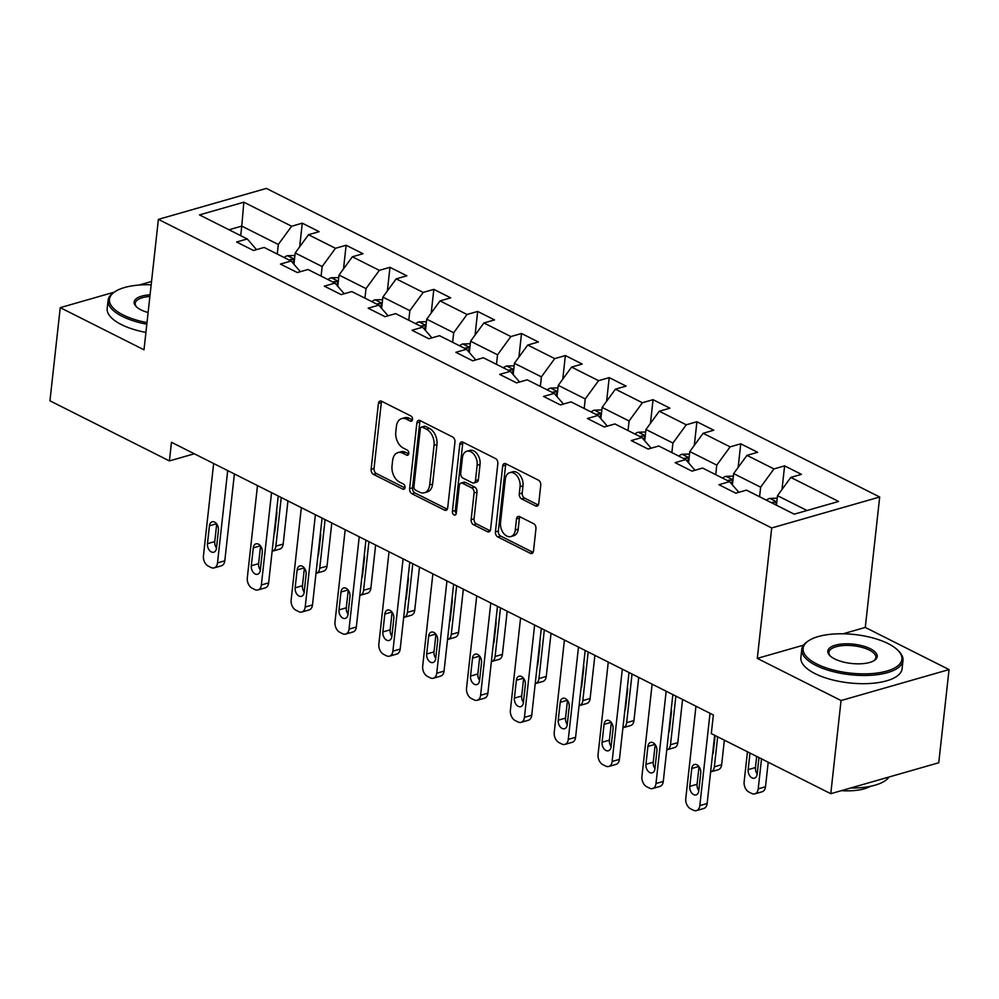 <?xml version="1.0" encoding="UTF-8"?>
<svg xmlns="http://www.w3.org/2000/svg" width="999" height="999" viewBox="0 0 999 999"><rect width="100%" height="100%" fill="white"/><g stroke="black" fill="none" stroke-linecap="round" stroke-linejoin="round"><path stroke-width="1.5" d="M412.525 419.505A2.797 1.861 -106 0 0 410.876 415.971L381.556 401.223A3.996 2.66 -106 0 0 380.057 401.036A3.996 2.66 -106 0 0 378.396 403.484L371.128 469.33A3.996 2.66 -106 0 0 373.476 474.375L402.797 489.123A2.797 1.861 -106 0 0 403.846 489.26A2.797 1.861 -106 0 0 405.007 487.537A2.797 1.861 -106 0 0 403.359 484.003L399.563 482.092A12.787 8.529 -106 0 1 392.033 465.946L392.632 460.464A12.787 8.529 -106 0 1 397.939 452.609A12.787 8.529 -106 0 1 402.759 453.196L406.543 455.107A2.797 1.861 -106 0 0 407.604 455.232A2.797 1.861 -106 0 0 408.766 453.521A2.797 1.861 -106 0 0 407.117 449.987L403.321 448.076A12.787 8.529 -106 0 1 395.779 431.93L396.391 426.448A12.787 8.529 -106 0 1 401.698 418.593A12.787 8.529 -106 0 1 406.506 419.18L410.302 421.091A2.797 1.861 -106 0 0 411.363 421.216A2.797 1.861 -106 0 0 412.525 419.505M535.551 505.931A3.996 2.66 -106 0 0 537.062 506.106A3.996 2.66 -106 0 0 538.723 503.658L540.759 485.189A3.996 2.66 -106 0 0 538.399 480.144L505.844 463.761A3.996 2.66 -106 0 0 504.345 463.573A3.996 2.66 -106 0 0 502.684 466.021L495.417 531.868A3.996 2.66 -106 0 0 497.764 536.913L530.319 553.296A3.996 2.66 -106 0 0 531.83 553.483A3.996 2.66 -106 0 0 533.491 551.023L535.951 528.708A3.996 2.66 -106 0 0 533.591 523.663L519.667 516.658A3.996 2.66 -106 0 0 518.156 516.471A3.996 2.66 -106 0 0 516.495 518.931L515.284 529.994A10.689 7.13 -106 0 1 510.851 536.563A10.689 7.13 -106 0 1 503.359 533.004A10.689 7.13 -106 0 1 500.524 522.564L505.307 479.22A10.689 7.13 -106 0 1 509.74 472.652A10.689 7.13 -106 0 1 517.232 476.198A10.689 7.13 -106 0 1 520.067 486.65L519.268 493.868A3.996 2.66 -106 0 0 521.628 498.913L535.551 505.931L538.236 505.157M757.304 658.391L841.058 700.549L830.781 793.706L938.76 762.749L949.05 669.58L865.284 627.434L879.694 497.002L771.703 527.959L757.304 658.391L803.508 645.154M114.223 292.17L60.24 307.655L143.993 349.8L158.391 219.368L771.703 527.959M60.24 307.655L49.95 400.811L169.405 460.926L194.305 453.783M830.781 793.706L711.313 733.603L713.373 714.972L171.466 442.295L169.405 460.926M454.957 442.008A3.996 2.66 -106 0 0 452.597 436.963L420.042 420.579A3.996 2.66 -106 0 0 418.544 420.404A3.996 2.66 -106 0 0 416.883 422.852L409.615 488.698A3.996 2.66 -106 0 0 411.963 493.743L444.518 510.127A3.996 2.66 -106 0 0 446.029 510.314A3.996 2.66 -106 0 0 447.689 507.854L454.957 442.008M462.949 442.17L495.504 458.553A3.996 2.66 -106 0 1 497.852 463.598L490.584 529.445A3.996 2.66 -106 0 1 488.923 531.893A3.996 2.66 -106 0 1 487.425 531.705L473.489 524.7A3.996 2.66 -106 0 1 471.141 519.655L474.088 492.957A3.996 2.66 -106 0 0 471.728 487.899L462.487 483.254A3.996 2.66 -106 0 0 460.976 483.066A3.996 2.66 -106 0 0 459.328 485.526L456.256 513.324A2.797 1.861 -106 0 1 455.094 515.047A2.797 1.861 -106 0 1 453.134 514.11A2.797 1.861 -106 0 1 452.397 511.376L459.777 444.443A3.996 2.66 -106 0 1 461.438 441.983A3.996 2.66 -106 0 1 462.949 442.17M879.694 497.002L266.383 188.411L158.391 219.368M784.602 465.871L773.95 468.931L746.965 455.357L757.629 452.297L740.759 443.818L730.107 446.865L703.121 433.291L713.773 430.232L696.915 421.753L686.263 424.8L659.278 411.226L669.929 408.179L653.059 399.687L642.407 402.747L615.434 389.16L626.086 386.113L609.215 377.622L598.563 380.681L571.578 367.095L582.23 364.048L565.372 355.557L554.72 358.616L527.734 345.042L538.386 341.983L521.515 333.504L510.864 336.551L483.891 322.977L494.542 319.917L477.672 311.438L467.02 314.485L440.035 300.911L450.686 297.852L433.828 289.373L423.176 292.42L396.191 278.846L406.843 275.799L389.985 267.307L379.32 270.367L352.347 256.78L362.999 253.734L346.129 245.242L335.477 248.301L308.491 234.728L319.143 231.668L302.285 223.177L291.633 226.236L243.843 202.198L199.488 214.91L247.265 238.948L236.613 242.008L253.484 250.499L264.136 247.44L291.109 261.014L280.457 264.073L297.327 272.552L307.979 269.505L334.965 283.079L324.313 286.139L341.171 294.618L351.823 291.571L378.808 305.145L368.156 308.204L385.027 316.683L395.679 313.624L422.652 327.21L412 330.257L428.871 338.748L439.523 335.689L466.508 349.275L455.856 352.322L472.714 360.814L483.366 357.754L510.352 371.328L499.7 374.388L516.558 382.879L527.222 379.82L554.195 393.394L543.543 396.453L560.414 404.932L571.066 401.885L598.051 415.459L587.4 418.519L604.258 426.998L614.909 423.951L641.895 437.525L631.243 440.571L648.101 449.063L658.766 446.004L685.739 459.59L675.087 462.637L691.957 471.128L702.609 468.069L729.595 481.643L718.943 484.702L735.801 493.194L746.453 490.134L794.242 514.173L838.598 501.461L790.821 477.422L801.473 474.363L784.602 465.871L782.005 489.498M732.404 484.89L733.653 473.601L760.639 487.187L759.577 496.74M760.639 487.187L773.95 468.931M733.653 473.601L746.965 455.357M729.595 481.643L738.848 492.32M688.561 462.824L689.797 451.548L716.783 465.122L715.734 474.675M716.783 465.122L730.107 446.865M689.797 451.548L703.121 433.291M685.739 459.59L694.992 470.254M644.705 440.771L645.953 429.483L672.939 443.057L671.877 452.609M672.939 443.057L686.263 424.8M645.953 429.483L659.278 411.226M641.895 437.525L651.148 448.189M600.861 418.706L602.11 407.417L629.095 420.991L628.034 430.544M629.095 420.991L642.407 402.747M602.11 407.417L615.434 389.16M598.051 415.459L607.305 426.123M557.017 396.64L558.266 385.352L585.239 398.926L584.19 408.491M585.239 398.926L598.563 380.681M558.266 385.352L571.578 367.095M554.195 393.394L563.461 404.058M513.161 374.575L514.41 363.286L541.396 376.873L540.347 386.426M541.396 376.873L554.72 358.616M514.41 363.286L527.734 345.042M510.352 371.328L519.605 382.005M469.318 352.51L470.566 341.233L497.552 354.807L496.491 364.36M497.552 354.807L510.864 336.551M470.566 341.233L483.891 322.977M466.508 349.275L475.761 359.94M425.474 330.457L426.723 319.168L453.696 332.742L452.647 342.295M453.696 332.742L467.02 314.485M426.723 319.168L440.035 300.911M422.652 327.21L431.918 337.874M381.618 308.391L382.867 297.103L409.852 310.677L408.803 320.229M409.852 310.677L423.176 292.42M382.867 297.103L396.191 278.846M378.808 305.145L388.062 315.809M337.774 286.326L339.023 275.037L366.009 288.611L364.947 298.164M366.009 288.611L379.32 270.367M339.023 275.037L352.347 256.78M334.965 283.079L344.218 293.743M293.931 264.26L295.18 252.972L322.153 266.558L321.104 276.111M322.153 266.558L335.477 248.301M295.18 252.972L308.491 234.728M291.109 261.014L300.374 271.691M240.722 235.664L241.77 226.099L278.309 244.493L277.26 254.046M278.309 244.493L291.633 226.236M229.008 229.77L241.77 226.099L243.843 202.198M247.265 238.948L256.518 249.625M151.536 281.481L139.086 285.052M841.058 700.549L949.05 669.58M807.005 510.514L777.497 495.666L776.448 505.219M777.497 495.666L790.821 477.422M299.675 246.803L302.285 223.177M343.519 268.868L346.129 245.242M387.375 290.934L389.985 267.307M431.218 312.999L433.828 289.373M475.062 335.065L477.672 311.438M518.918 357.13L521.515 333.504M562.762 379.183L565.372 355.557M606.605 401.248L609.215 377.622M650.461 423.314L653.059 399.687M694.305 445.379L696.915 421.753M738.149 467.445L740.759 443.818M865.284 627.434L843.119 633.791M412.462 419.867L409.428 418.344A12.787 8.529 -106 0 0 404.607 417.757L401.698 418.593M397.939 452.609L400.861 451.773A12.787 8.529 -106 0 1 405.669 452.36L408.703 453.883M381.705 401.298A3.996 2.66 -106 0 0 381.318 402.647L374.038 468.494A3.996 2.66 -106 0 0 376.398 473.538L404.945 487.899M420.192 420.654A3.996 2.66 -106 0 0 419.805 422.015L412.525 487.862A3.996 2.66 -106 0 0 414.885 492.907L447.29 509.215M422.515 427.235A2.797 1.861 -106 0 0 421.453 427.097A2.797 1.861 -106 0 0 420.304 428.821L413.923 486.613A2.797 1.861 -106 0 0 415.572 490.147L419.568 492.157A12.787 8.529 -106 0 0 424.388 492.757A12.787 8.529 -106 0 0 429.682 484.902L434.053 445.392A12.787 8.529 -106 0 0 426.511 429.245L422.515 427.235L425.437 426.398A2.797 1.861 -106 0 0 424.375 426.261L421.453 427.097M424.388 492.757L427.31 491.92A12.787 8.529 -106 0 0 432.604 484.065L429.682 484.902M425.437 426.398L429.433 428.409A12.787 8.529 -106 0 1 436.963 444.555L432.604 484.065M490.184 530.794L476.411 523.863L473.489 524.7M460.976 483.066L463.898 482.23A3.996 2.66 -106 0 1 465.409 482.417L474.65 487.062A3.996 2.66 -106 0 1 476.998 492.12L474.05 518.818A3.996 2.66 -106 0 0 476.411 523.863M463.099 442.245A3.996 2.66 -106 0 0 462.699 443.606L455.307 510.539A2.797 1.861 -106 0 0 456.231 513.498M477.147 465.247A10.689 7.13 -106 0 0 474.3 454.795A10.689 7.13 -106 0 0 466.82 451.248A10.689 7.13 -106 0 0 462.387 457.817L460.701 473.089A3.996 2.66 -106 0 0 463.049 478.134L472.29 482.779A3.996 2.66 -106 0 0 473.801 482.967A3.996 2.66 -106 0 0 475.462 480.519L477.147 465.247L480.057 464.41A10.689 7.13 -106 0 0 477.222 453.958A10.689 7.13 -106 0 0 469.73 450.412L466.82 451.248M473.801 482.967L476.723 482.13A3.996 2.66 -106 0 0 478.371 479.682L475.462 480.519M480.057 464.41L478.371 479.682M509.74 472.652L512.662 471.815A10.689 7.13 -106 0 1 520.142 475.362A10.689 7.13 -106 0 1 522.989 485.814L522.19 493.031A3.996 2.66 -106 0 0 524.537 498.076L538.324 505.019M510.851 536.563L513.761 535.726A10.689 7.13 -106 0 0 518.194 529.158L515.284 529.994M519.817 516.733A3.996 2.66 -106 0 0 519.418 518.094L518.194 529.158M505.993 463.836A3.996 2.66 -106 0 0 505.606 465.184L498.339 531.031A3.996 2.66 -106 0 0 500.686 536.076L533.091 552.385M294.892 255.494L287.312 255.719A10.789 6.856 116.7 0 0 284.128 257.505M281.243 497.527L275.874 546.166L283.179 544.068A8.142 5.432 74 0 1 279.795 549.075L272.502 551.161A8.142 5.432 -106 0 0 275.874 546.166M287.937 500.899L283.179 544.068M274.425 530.569A6.518 4.346 -106 0 0 274.862 531.218M294.418 259.802L290.409 259.49A10.789 6.856 116.7 0 0 289.473 260.19M292.295 262.375A10.789 6.856 -63.3 0 1 293.793 261.189L294.318 260.751M274.051 533.916A6.518 4.346 -106 0 0 274.825 531.48L276.81 513.586A6.518 4.346 -106 0 0 276.623 510.664M227.697 470.579L217.507 562.899A8.142 5.432 -106 0 1 214.123 567.894A8.142 5.432 -106 0 1 211.064 567.519L208.254 566.108A8.142 5.432 -106 0 1 203.446 555.831L213.649 463.511M214.123 567.894L221.428 565.809A8.142 5.432 74 0 0 224.8 560.801L234.39 473.951M216.458 548.214A6.518 4.346 74 0 1 213.761 552.21A6.518 4.346 74 0 1 209.191 550.049A6.518 4.346 74 0 1 207.467 543.681L209.44 525.799A6.518 4.346 74 0 1 212.138 521.79A6.518 4.346 74 0 1 216.708 523.963A6.518 4.346 74 0 1 218.431 530.319L216.458 548.214M216.483 547.952A6.518 4.346 74 0 1 214.76 541.595L216.708 523.963M151.174 284.79A49.688 19.406 6.3 0 0 115.01 291.658A49.688 19.406 6.3 0 0 123.214 314.985A49.688 19.406 6.3 0 0 147.003 322.615M146.816 324.213A50.912 19.893 -173.7 0 1 122.215 316.358A50.912 19.893 -173.7 0 1 108.104 300.312A50.912 19.893 -173.7 0 1 113.811 292.445L115.01 291.658M148.102 312.562A24.85 9.703 -173.7 0 1 141.021 309.877A24.85 9.703 -173.7 0 1 136.014 306.406A24.85 9.703 -173.7 0 1 150.062 294.842M145.916 332.417A50.912 19.893 -173.7 0 1 121.316 324.55A50.912 19.893 -173.7 0 1 107.193 308.504L108.104 300.312M149.887 296.478A23.626 9.228 6.3 0 0 135.227 303.296A23.626 9.228 6.3 0 0 136.551 306.918M888.123 643.618A49.688 19.406 6.3 0 0 808.703 640.696A49.688 19.406 6.3 0 0 816.907 664.035A49.688 19.406 6.3 0 0 879.644 672.664A49.688 19.406 6.3 0 0 898.138 650.574A49.688 19.406 6.3 0 0 888.123 643.618M898.138 650.574L899.137 651.61A50.912 19.893 -173.7 0 1 902.996 660.526A50.912 19.893 -173.7 0 1 870.316 675.312A50.912 19.893 -173.7 0 1 815.908 665.396A50.912 19.893 -173.7 0 1 801.785 649.362A50.912 19.893 -173.7 0 1 807.504 641.495L808.703 640.696M870.316 648.726A24.85 9.703 -173.7 0 1 874.425 660.389A24.85 9.703 -173.7 0 1 834.714 658.928A24.85 9.703 -173.7 0 1 829.707 655.456A24.85 9.703 -173.7 0 1 838.96 644.405A24.85 9.703 -173.7 0 1 870.316 648.726M873.788 660.776A23.626 9.228 6.3 0 0 875.873 657.542A23.626 9.228 6.3 0 0 869.317 650.087A23.626 9.228 6.3 0 0 844.08 645.491A23.626 9.228 6.3 0 0 828.908 652.347A23.626 9.228 6.3 0 0 830.244 655.968M902.996 660.526L902.097 668.731A50.912 19.893 -173.7 0 1 869.417 683.516A50.912 19.893 -173.7 0 1 815.009 673.601A50.912 19.893 -173.7 0 1 800.886 657.554L801.785 649.362M870.441 786.3A36.651 14.323 -173.7 0 1 841.458 790.646M889.06 776.997A50.912 19.893 -173.7 0 1 850.599 788.024M338.748 277.56L331.168 277.784A10.789 6.856 116.7 0 0 327.984 279.57M325.1 519.592L319.73 568.231L327.023 566.133A8.142 5.432 74 0 1 323.651 571.141L316.346 573.226A8.142 5.432 -106 0 0 319.73 568.231M331.793 522.964L327.023 566.133M318.269 552.634A6.518 4.346 -106 0 0 318.706 553.284M338.274 281.868L334.265 281.556A10.789 6.856 116.7 0 0 333.316 282.255M336.139 284.44A10.789 6.856 -63.3 0 1 337.637 283.254L338.162 282.817M317.907 555.981A6.518 4.346 -106 0 0 318.681 553.533L320.654 535.651A6.518 4.346 -106 0 0 320.467 532.729M382.592 299.625L375.012 299.85A10.789 6.856 116.7 0 0 371.828 301.636M368.943 541.658L363.574 590.284L370.866 588.199A8.142 5.432 74 0 1 367.495 593.194L360.202 595.292A8.142 5.432 -106 0 0 363.574 590.284M375.636 545.029L370.866 588.199M362.125 574.687A6.518 4.346 -106 0 0 362.55 575.349M382.118 303.921L378.109 303.621A10.789 6.856 116.7 0 0 377.172 304.32M379.982 306.506A10.789 6.856 -63.3 0 1 381.481 305.319L382.005 304.882M361.75 578.034A6.518 4.346 -106 0 0 362.525 575.599L364.498 557.717A6.518 4.346 -106 0 0 364.31 554.795M271.541 492.644L261.351 584.964A8.142 5.432 -106 0 1 257.979 589.959A8.142 5.432 -106 0 1 254.907 589.585L252.098 588.174A8.142 5.432 -106 0 1 247.302 577.884L257.492 485.576M257.979 589.959L265.272 587.874A8.142 5.432 74 0 0 268.644 582.867L278.234 496.016M260.302 570.267A6.518 4.346 74 0 1 257.605 574.275A6.518 4.346 74 0 1 253.034 572.115A6.518 4.346 74 0 1 251.311 565.746L253.284 547.864A6.518 4.346 74 0 1 255.981 543.856A6.518 4.346 74 0 1 260.552 546.016A6.518 4.346 74 0 1 262.275 552.385L260.302 570.267M260.327 570.017A6.518 4.346 74 0 1 258.604 563.661L260.552 546.028M315.397 514.71L305.195 607.03A8.142 5.432 -106 0 1 301.823 612.025A8.142 5.432 -106 0 1 298.751 611.65L295.941 610.239A8.142 5.432 -106 0 1 291.146 599.949L301.336 507.642M301.823 612.025L309.116 609.939A8.142 5.432 74 0 0 312.5 604.932L322.09 518.081M304.158 592.332A6.518 4.346 74 0 1 301.448 596.341A6.518 4.346 74 0 1 296.89 594.168A6.518 4.346 74 0 1 295.155 587.812L297.128 569.917A6.518 4.346 74 0 1 299.837 565.921A6.518 4.346 74 0 1 304.395 568.081A6.518 4.346 74 0 1 306.131 574.45L304.158 592.332M304.183 592.082A6.518 4.346 74 0 1 302.46 585.714L304.395 568.081M426.436 321.678L418.856 321.915A10.789 6.856 116.7 0 0 415.671 323.688M412.787 563.723L407.417 612.35L414.722 610.264A8.142 5.432 74 0 1 411.338 615.259L404.046 617.357A8.142 5.432 -106 0 0 407.417 612.35M419.48 567.082L414.722 610.264M405.969 596.753A6.518 4.346 -106 0 0 406.406 597.402M425.961 325.986L421.953 325.686A10.789 6.856 116.7 0 0 421.016 326.386M423.838 328.559A10.789 6.856 -63.3 0 1 425.337 327.385L425.861 326.948M405.594 600.099A6.518 4.346 -106 0 0 406.368 597.664L408.341 579.782A6.518 4.346 -106 0 0 408.166 576.86M470.292 343.743L462.699 343.981A10.789 6.856 116.7 0 0 459.528 345.754M456.643 585.789L451.273 634.415L458.566 632.33A8.142 5.432 74 0 1 455.194 637.325L447.889 639.422A8.142 5.432 -106 0 0 451.273 634.415M463.336 589.148L458.566 632.33M449.812 618.818A6.518 4.346 -106 0 0 450.249 619.467M469.817 348.052L465.809 347.752A10.789 6.856 116.7 0 0 464.86 348.439M467.682 350.624A10.789 6.856 -63.3 0 1 469.18 349.45L469.705 349.001M449.45 622.165A6.518 4.346 -106 0 0 450.224 619.73L452.197 601.835A6.518 4.346 -106 0 0 452.01 598.925M514.135 365.809L506.555 366.034A10.789 6.856 116.7 0 0 503.371 367.819M500.487 607.842L495.117 656.48L502.41 654.382A8.142 5.432 74 0 1 499.038 659.39L491.745 661.475A8.142 5.432 -106 0 0 495.117 656.48M507.18 611.213L502.41 654.382M493.656 640.883A6.518 4.346 -106 0 0 494.093 641.533M513.661 370.117L509.652 369.817A10.789 6.856 116.7 0 0 508.716 370.504M511.525 372.689A10.789 6.856 -63.3 0 1 513.024 371.503L513.548 371.066M493.294 644.23A6.518 4.346 -106 0 0 494.068 641.795L496.041 623.9A6.518 4.346 -106 0 0 495.854 620.978M359.24 536.775L349.051 629.083A8.142 5.432 -106 0 1 345.666 634.09A8.142 5.432 -106 0 1 342.607 633.716L339.797 632.292A8.142 5.432 -106 0 1 334.99 622.015L345.179 529.707M345.666 634.09L352.972 631.992A8.142 5.432 74 0 0 356.343 626.997L365.934 540.147M348.002 614.397A6.518 4.346 74 0 1 345.292 618.393A6.518 4.346 74 0 1 340.734 616.233A6.518 4.346 74 0 1 339.011 609.877L340.984 591.982A6.518 4.346 74 0 1 343.681 587.986A6.518 4.346 74 0 1 348.251 590.147A6.518 4.346 74 0 1 349.975 596.515L348.002 614.397M348.027 614.135A6.518 4.346 74 0 1 346.303 607.779L348.251 590.147M403.084 558.841L392.894 651.148A8.142 5.432 -106 0 1 389.523 656.156A8.142 5.432 -106 0 1 386.451 655.781L383.641 654.357A8.142 5.432 -106 0 1 378.846 644.08L389.036 551.76M389.523 656.156L396.815 654.058A8.142 5.432 74 0 0 400.187 649.063L409.777 562.2M391.845 636.463A6.518 4.346 74 0 1 389.148 640.459A6.518 4.346 74 0 1 384.578 638.299A6.518 4.346 74 0 1 382.854 631.93L384.827 614.048A6.518 4.346 74 0 1 387.525 610.052A6.518 4.346 74 0 1 392.095 612.212A6.518 4.346 74 0 1 393.818 618.568L391.845 636.463M391.87 636.201A6.518 4.346 74 0 1 390.147 629.845L392.095 612.212M446.94 580.906L436.738 673.214A8.142 5.432 -106 0 1 433.366 678.221A8.142 5.432 -106 0 1 430.294 677.834L427.485 676.423A8.142 5.432 -106 0 1 422.689 666.146L432.879 573.826M433.366 678.221L440.659 676.123A8.142 5.432 74 0 0 444.043 671.116L453.633 584.265M435.689 658.528A6.518 4.346 74 0 1 432.992 662.524A6.518 4.346 74 0 1 428.434 660.364A6.518 4.346 74 0 1 426.698 653.995L428.671 636.113A6.518 4.346 74 0 1 431.381 632.105A6.518 4.346 74 0 1 435.939 634.278A6.518 4.346 74 0 1 437.674 640.634L435.689 658.528M435.726 658.266A6.518 4.346 74 0 1 434.003 651.91L435.939 634.278M490.784 602.959L480.594 695.279A8.142 5.432 -106 0 1 477.21 700.274A8.142 5.432 -106 0 1 474.15 699.899L471.341 698.488A8.142 5.432 -106 0 1 466.533 688.211L476.723 595.891M477.21 700.274L484.515 698.189A8.142 5.432 74 0 0 487.887 693.181L497.477 606.331M479.545 680.594A6.518 4.346 74 0 1 476.835 684.59A6.518 4.346 74 0 1 472.277 682.429A6.518 4.346 74 0 1 470.554 676.061L472.527 658.179A6.518 4.346 74 0 1 475.224 654.17A6.518 4.346 74 0 1 479.795 656.331A6.518 4.346 74 0 1 481.518 662.699L479.545 680.594M479.57 680.331A6.518 4.346 74 0 1 477.847 673.975L479.795 656.343M534.627 625.024L524.438 717.344A8.142 5.432 -106 0 1 521.066 722.339A8.142 5.432 -106 0 1 517.994 721.965L515.184 720.554A8.142 5.432 -106 0 1 510.389 710.264L520.579 617.956M521.066 722.339L528.359 720.254A8.142 5.432 74 0 0 531.73 715.247L541.321 628.396M523.389 702.647A6.518 4.346 74 0 1 520.691 706.655A6.518 4.346 74 0 1 516.121 704.495A6.518 4.346 74 0 1 514.398 698.126L516.371 680.232A6.518 4.346 74 0 1 519.068 676.236A6.518 4.346 74 0 1 523.638 678.396A6.518 4.346 74 0 1 525.362 684.765L523.389 702.647M523.414 702.397A6.518 4.346 74 0 1 521.69 696.028L523.638 678.408M578.483 647.09L568.281 739.397A8.142 5.432 -106 0 1 564.91 744.405A8.142 5.432 -106 0 1 561.838 744.03L559.028 742.619A8.142 5.432 -106 0 1 554.233 732.329L564.423 640.022M564.91 744.405L572.202 742.307A8.142 5.432 74 0 0 575.586 737.312L585.177 650.461M567.232 724.712A6.518 4.346 74 0 1 564.535 728.721A6.518 4.346 74 0 1 559.977 726.548A6.518 4.346 74 0 1 558.241 720.192L560.214 702.297A6.518 4.346 74 0 1 562.924 698.301A6.518 4.346 74 0 1 567.482 700.461A6.518 4.346 74 0 1 569.218 706.83L567.232 724.712M567.27 724.462A6.518 4.346 74 0 1 565.534 718.094L567.482 700.461M557.979 387.874L550.399 388.099A10.789 6.856 116.7 0 0 547.215 389.885M544.33 629.907L538.961 678.546L546.266 676.448A8.142 5.432 74 0 1 542.882 681.455L535.589 683.541A8.142 5.432 -106 0 0 538.961 678.546M551.023 633.279L546.266 676.448M537.512 662.949A6.518 4.346 -106 0 0 537.949 663.598M557.504 392.182L553.496 391.87A10.789 6.856 116.7 0 0 552.559 392.57M555.382 394.755A10.789 6.856 -63.3 0 1 556.88 393.569L557.405 393.131M537.137 666.296A6.518 4.346 -106 0 0 537.912 663.848L539.885 645.966A6.518 4.346 -106 0 0 539.71 643.044M601.835 409.94L594.243 410.164A10.789 6.856 116.7 0 0 591.071 411.95M588.186 651.972L582.817 700.611L590.109 698.513A8.142 5.432 74 0 1 586.725 703.521L579.432 705.606A8.142 5.432 -106 0 0 582.817 700.611M594.88 655.344L590.109 698.513M581.356 685.002A6.518 4.346 -106 0 0 581.793 685.664M601.348 414.248L597.352 413.936A10.789 6.856 116.7 0 0 596.403 414.635M599.225 416.82A10.789 6.856 -63.3 0 1 600.724 415.634L601.248 415.197M580.993 688.348A6.518 4.346 -106 0 0 581.768 685.913L583.741 668.031A6.518 4.346 -106 0 0 583.553 665.109M645.679 432.005L638.099 432.23A10.789 6.856 116.7 0 0 634.914 434.016M632.03 674.038L626.66 722.664L633.953 720.579A8.142 5.432 74 0 1 630.581 725.574L623.276 727.672A8.142 5.432 -106 0 0 626.66 722.664M638.723 677.409L633.953 720.579M625.199 707.067A6.518 4.346 -106 0 0 625.636 707.729M645.204 436.301L641.196 436.001A10.789 6.856 116.7 0 0 640.259 436.7M643.069 438.873A10.789 6.856 -63.3 0 1 644.567 437.699L645.092 437.262M624.837 710.414A6.518 4.346 -106 0 0 625.611 707.979L627.584 690.097A6.518 4.346 -106 0 0 627.397 687.175M689.522 454.058L681.942 454.295A10.789 6.856 116.7 0 0 678.758 456.068M675.873 696.103L670.504 744.73L677.809 742.644A8.142 5.432 74 0 1 674.425 747.639L667.132 749.737A8.142 5.432 -106 0 0 670.504 744.73M682.567 699.462L677.809 742.644M669.055 729.133A6.518 4.346 -106 0 0 669.492 729.782M689.048 458.366L685.039 458.066A10.789 6.856 116.7 0 0 684.103 458.766M686.925 460.939A10.789 6.856 -63.3 0 1 688.411 459.765L688.948 459.328M668.681 732.479A6.518 4.346 -106 0 0 669.455 730.044L671.428 712.15A6.518 4.346 -106 0 0 671.253 709.24M622.327 669.155L612.137 761.463A8.142 5.432 -106 0 1 608.753 766.47A8.142 5.432 -106 0 1 605.694 766.096L602.884 764.672A8.142 5.432 -106 0 1 598.076 754.395L608.266 662.087M608.753 766.47L616.058 764.372A8.142 5.432 74 0 0 619.43 759.377L629.02 672.527M611.088 746.777A6.518 4.346 74 0 1 608.379 750.773A6.518 4.346 74 0 1 603.821 748.613A6.518 4.346 74 0 1 602.085 742.257L604.07 724.362A6.518 4.346 74 0 1 606.768 720.366A6.518 4.346 74 0 1 611.326 722.527A6.518 4.346 74 0 1 613.061 728.895L611.088 746.777M611.113 746.515A6.518 4.346 74 0 1 609.39 740.159L611.338 722.527M733.378 476.123L725.786 476.348A10.789 6.856 116.7 0 0 722.614 478.134M717.669 736.8L714.36 766.795L721.653 764.697A8.142 5.432 74 0 1 718.269 769.705L710.976 771.802A8.142 5.432 -106 0 0 714.36 766.795M724.362 740.159L721.653 764.697M712.899 751.198A6.518 4.346 -106 0 0 713.336 751.847M732.891 480.432L728.895 480.132A10.789 6.856 116.7 0 0 727.946 480.819M730.769 483.004A10.789 6.856 -63.3 0 1 732.267 481.83L732.791 481.381M712.524 754.545A6.518 4.346 -106 0 0 713.311 752.11L715.134 735.526M666.171 691.221L655.981 783.528A8.142 5.432 -106 0 1 652.609 788.536A8.142 5.432 -106 0 1 649.537 788.149L646.728 786.737A8.142 5.432 -106 0 1 641.932 776.46L652.122 684.14M652.609 788.536L659.902 786.438A8.142 5.432 74 0 0 663.274 781.443L672.864 694.58M654.932 768.843A6.518 4.346 74 0 1 652.235 772.839A6.518 4.346 74 0 1 647.664 770.679A6.518 4.346 74 0 1 645.941 764.31L647.914 746.428A6.518 4.346 74 0 1 650.611 742.419A6.518 4.346 74 0 1 655.182 744.592A6.518 4.346 74 0 1 656.905 750.948L654.932 768.843M654.957 768.581A6.518 4.346 74 0 1 653.234 762.225L655.182 744.592M777.222 498.189L769.642 498.414A10.789 6.856 116.7 0 0 766.458 500.199M761.513 758.853L758.204 788.86A8.142 5.432 -106 0 1 754.819 793.855A8.142 5.432 -106 0 1 751.76 793.481L748.95 792.07A8.142 5.432 -106 0 1 744.143 781.792L747.464 751.785M768.206 762.225L765.496 786.762A8.142 5.432 74 0 1 762.125 791.77L754.819 793.855M756.68 756.43L755.456 767.557A6.518 4.346 -106 0 0 757.18 773.913M776.747 502.497L772.739 502.185A10.789 6.856 116.7 0 0 771.802 502.884M775.174 504.582A10.789 6.856 -63.3 0 1 776.111 503.883L776.635 503.446M749.987 753.059L748.164 769.642A6.518 4.346 -106 0 0 749.887 776.011A6.518 4.346 -106 0 0 754.457 778.171A6.518 4.346 -106 0 0 757.155 774.175L758.99 757.579M710.014 713.274L699.824 805.594A8.142 5.432 -106 0 1 696.453 810.589A8.142 5.432 -106 0 1 693.381 810.214L690.571 808.803A8.142 5.432 -106 0 1 685.776 798.526L695.966 706.206M696.453 810.589L703.746 808.503A8.142 5.432 74 0 0 707.13 803.496L714.66 735.276M698.776 790.908A6.518 4.346 74 0 1 696.078 794.904A6.518 4.346 74 0 1 691.52 792.744A6.518 4.346 74 0 1 689.785 786.375L691.758 768.493A6.518 4.346 74 0 1 694.467 764.485A6.518 4.346 74 0 1 699.025 766.658A6.518 4.346 74 0 1 700.761 773.014L698.776 790.908M698.813 790.646A6.518 4.346 74 0 1 697.077 784.29L699.025 766.658M409.428 418.344L406.506 419.18M408.429 454.57L406.543 455.107M405.669 452.36L402.759 453.196M404.67 488.586L402.797 489.123M376.398 473.538L373.476 474.375M374.038 468.494L371.128 469.33M381.318 402.647L378.396 403.484M412.187 420.554L410.302 421.091M447.202 509.353L444.518 510.127M414.885 492.907L411.963 493.743M412.525 487.862L409.615 488.698M419.805 422.015L416.883 422.852M436.963 444.555L434.053 445.392M429.433 428.409L426.511 429.245M490.109 530.944L487.425 531.705M474.05 518.818L471.141 519.655M476.998 492.12L474.088 492.957M474.65 487.062L471.728 487.899M465.409 482.417L462.487 483.254M455.307 510.539L452.397 511.376M462.699 443.606L459.777 444.443M524.537 498.076L521.628 498.913M522.19 493.031L519.268 493.868M522.989 485.814L520.067 486.65M519.418 518.094L516.495 518.931M533.004 552.522L530.319 553.296M500.686 536.076L497.764 536.913M498.339 531.031L495.417 531.868M505.606 465.184L502.684 466.021M294.48 259.216L287.537 255.719M290.297 260.602L290.409 259.49M224.8 560.801L217.507 562.899M207.467 543.681L214.76 541.595M209.44 525.799L216.546 523.751M338.336 281.281L331.381 277.772M334.141 282.667L334.265 281.556M382.18 303.346L375.224 299.837M377.984 304.732L378.109 303.621M268.644 582.867L261.351 584.964M251.311 565.746L258.604 563.661M253.284 547.864L260.402 545.816M312.5 604.932L305.195 607.03M295.155 587.812L302.46 585.714M297.128 569.917L304.245 567.882M426.024 325.399L419.068 321.903M421.84 326.798L421.953 325.686M469.88 347.465L462.924 343.968M465.684 348.851L465.809 347.752M513.723 369.53L506.768 366.034M509.527 370.916L509.652 369.817M356.343 626.997L349.051 629.083M339.011 609.877L346.303 607.779M340.984 591.982L348.089 589.947M400.187 649.063L392.894 651.148M382.854 631.93L390.147 629.845M384.827 614.048L391.945 612.012M444.043 671.116L436.738 673.214M426.698 653.995L434.003 651.91M428.671 636.113L435.789 634.078M487.887 693.181L480.594 695.279M470.554 676.061L477.847 673.975M472.527 658.179L479.632 656.131M531.73 715.247L524.438 717.344M514.398 698.126L521.69 696.028M516.371 680.232L523.488 678.196M575.586 737.312L568.281 739.397M558.241 720.192L565.534 718.094M560.214 702.297L567.332 700.262M557.567 391.596L550.611 388.099M553.384 392.982L553.496 391.87M601.423 413.661L594.467 410.152M597.227 415.047L597.352 413.936M645.267 435.714L638.311 432.217M641.071 437.112L641.196 436.001M689.11 457.779L682.155 454.283M684.927 459.178L685.039 458.066M619.43 759.377L612.137 761.463M602.085 742.257L609.39 740.159M604.07 724.362L611.176 722.327M732.966 479.845L726.011 476.348M728.771 481.231L728.895 480.132M663.274 781.443L655.981 783.528M645.941 764.31L653.234 762.225M647.914 746.428L655.032 744.392M758.204 788.86L765.496 786.762M776.81 501.91L769.854 498.414M755.456 767.557L748.164 769.642M772.614 503.296L772.739 502.185M707.13 803.496L699.824 805.594M689.785 786.375L697.077 784.29M691.758 768.493L698.875 766.445"/></g></svg>
